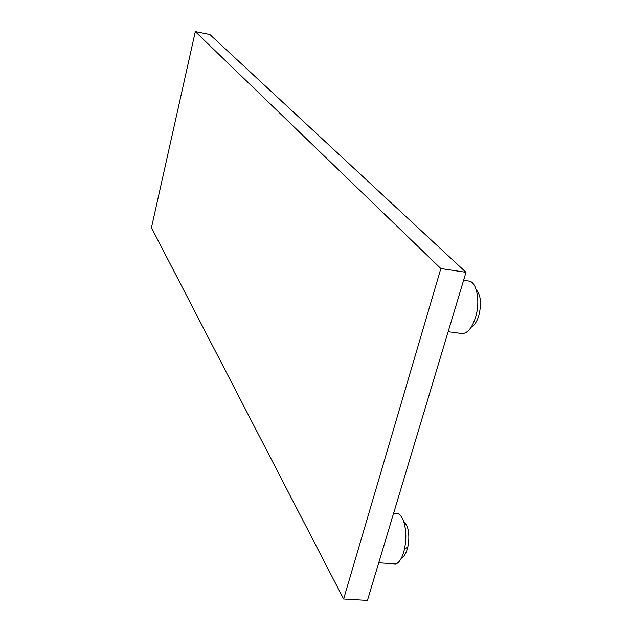<?xml version="1.0" encoding="UTF-8"?>
<svg xmlns="http://www.w3.org/2000/svg" width="632" height="632" viewBox="0 0 632 632"><rect width="100%" height="100%" fill="white"/><g stroke="black" fill="none" stroke-linecap="round" stroke-linejoin="round"><path stroke-width="0.95" d="M343.634 599.01L367.437 600.4L465.989 272.313L209.879 34.523L195.304 31.6L151.459 227.71L343.634 599.01L440.852 268.553L195.304 31.6M465.989 272.313L440.852 268.553M463.596 280.276L468.77 281.035C476.789 281.485 480.628 301.646 475.446 317.635C472.009 327.897 467.625 333.222 462.308 333.601L461.06 333.435M393.578 513.358L394.645 513.445C398.294 512.457 401.281 515.104 403.627 521.368C406.25 529.695 406.526 538.985 404.456 549.232L403.579 552.566C401.612 558.735 399.1 562.543 396.027 563.973L391.635 563.673M476.228 289.693C480.873 295.207 481.718 303.913 478.772 315.818C476.844 321.799 474.292 325.614 471.132 327.25M403.335 520.578L407.166 526.211C409.133 532.428 409.346 539.349 407.806 546.964L407.15 549.445C405.665 554.098 403.753 556.95 401.415 558.009M448.143 331.721L462.308 333.601M378.734 562.788L396.027 563.973M407.166 526.211L403.627 521.368M407.806 546.964L404.456 549.232"/></g></svg>
